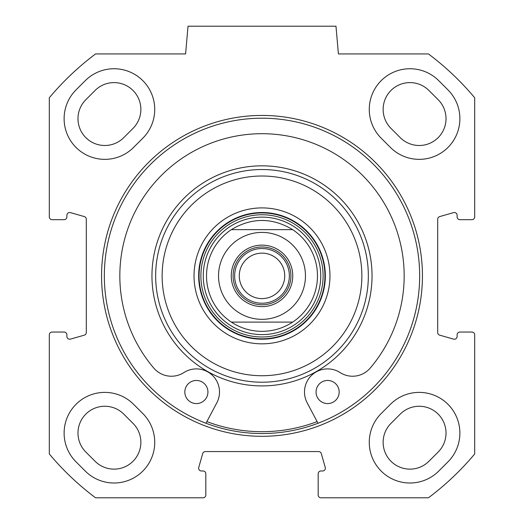 <?xml version="1.0" encoding="UTF-8"?>
<svg xmlns="http://www.w3.org/2000/svg" width="524" height="524" viewBox="0 0 524 524"><rect width="100%" height="100%" fill="white"/><g stroke="black" fill="none" stroke-linecap="round" stroke-linejoin="round"><path stroke-width="0.79" d="M447.968 461.841L438.726 471.089A40.689 40.689 0 0 1 381.184 471.089A40.689 40.689 0 0 1 381.184 413.547L390.432 404.299A40.689 40.689 0 0 1 447.968 404.299A40.689 40.689 0 0 1 447.968 461.841M76.032 461.841A40.689 40.689 0 0 1 76.032 404.299A40.689 40.689 0 0 1 133.568 404.299L142.816 413.547A40.689 40.689 0 0 1 142.816 471.089A40.689 40.689 0 0 1 85.274 471.089L76.032 461.841M447.968 89.899A40.689 40.689 0 0 1 447.968 147.441A40.689 40.689 0 0 1 390.432 147.441L381.184 138.192A40.689 40.689 0 0 1 381.184 80.657A40.689 40.689 0 0 1 438.726 80.657L447.968 89.899M133.568 147.441A40.689 40.689 0 0 1 76.032 147.441A40.689 40.689 0 0 1 76.032 89.899L85.274 80.657A40.689 40.689 0 0 1 142.816 80.657A40.689 40.689 0 0 1 142.816 138.192L133.568 147.441M49.315 334.823A2.777 2.777 0 0 1 52.092 332.046L64.111 332.046A2.777 2.777 0 0 1 66.889 334.823L66.889 336.46A2.777 2.777 0 0 0 70.426 339.126L84.292 335.163A2.777 2.777 0 0 0 86.303 332.498L86.303 219.242A2.777 2.777 0 0 0 84.292 216.576L70.426 212.613A2.777 2.777 0 0 0 66.889 215.279L66.889 216.923A2.777 2.777 0 0 1 64.111 219.694L52.092 219.694A2.777 2.777 0 0 1 49.315 216.923L49.315 97.759A277.412 277.412 0 0 1 95.551 53.939L185.594 53.939L188.024 26.2L335.976 26.2L338.406 53.939L428.449 53.939A277.412 277.412 0 0 1 474.685 97.759L474.685 216.923A2.777 2.777 0 0 1 471.908 219.694L459.889 219.694A2.777 2.777 0 0 1 457.111 216.923L457.111 215.279A2.777 2.777 0 0 0 453.574 212.613L439.708 216.576A2.777 2.777 0 0 0 437.697 219.242L437.697 332.498A2.777 2.777 0 0 0 439.708 335.163L453.574 339.126A2.777 2.777 0 0 0 457.111 336.46L457.111 334.823A2.777 2.777 0 0 1 459.889 332.046L471.908 332.046A2.777 2.777 0 0 1 474.685 334.823L474.685 453.981A277.412 277.412 0 0 1 428.449 497.8L320.95 497.8A2.777 2.777 0 0 1 318.173 495.023L318.173 473.755A2.777 2.777 0 0 1 320.95 470.984L322.588 470.984A2.777 2.777 0 0 0 325.26 467.447L321.291 453.574A2.777 2.777 0 0 0 318.625 451.564L205.375 451.564A2.777 2.777 0 0 0 202.709 453.574L198.74 467.447A2.777 2.777 0 0 0 201.412 470.984L203.05 470.984A2.777 2.777 0 0 1 205.827 473.755L205.827 495.023A2.777 2.777 0 0 1 203.05 497.8L95.551 497.8A277.412 277.412 0 0 1 49.315 453.981L49.315 334.823M262 436.309A160.436 160.436 0 0 0 400.945 195.655A160.436 160.436 0 0 0 123.055 195.655A160.436 160.436 0 0 0 262 436.309M262 433.531A157.665 157.665 0 0 1 125.459 197.037A157.665 157.665 0 0 1 398.541 197.037A157.665 157.665 0 0 1 262 433.531M133.011 423.353L123.762 414.111A26.816 26.816 0 0 0 85.838 414.111A26.816 26.816 0 0 0 85.838 452.035L95.086 461.277A26.816 26.816 0 0 0 133.011 461.277A26.816 26.816 0 0 0 133.011 423.353M400.238 414.111L390.989 423.353A26.816 26.816 0 0 0 390.989 461.277A26.816 26.816 0 0 0 428.914 461.277L438.162 452.035A26.816 26.816 0 0 0 438.162 414.111A26.816 26.816 0 0 0 400.238 414.111M123.762 137.635L133.011 128.387A26.816 26.816 0 0 0 133.011 90.462A26.816 26.816 0 0 0 95.086 90.462L85.838 99.711A26.816 26.816 0 0 0 85.838 137.635A26.816 26.816 0 0 0 123.762 137.635M438.162 99.711L428.914 90.462A26.816 26.816 0 0 0 390.989 90.462A26.816 26.816 0 0 0 390.989 128.387L400.238 137.635A26.816 26.816 0 0 0 438.162 137.635A26.816 26.816 0 0 0 438.162 99.711M262 303.226A27.359 27.359 0 0 0 285.691 262.19A27.359 27.359 0 0 0 238.309 262.19A27.359 27.359 0 0 0 262 303.226M262 246.974A28.899 28.899 0 0 1 287.028 290.322A28.899 28.899 0 0 1 236.972 290.322A28.899 28.899 0 0 1 262 246.974M262 298.601A22.735 22.735 0 0 1 239.265 275.873A22.735 22.735 0 0 1 262 253.138A22.735 22.735 0 0 1 284.735 275.873A22.735 22.735 0 0 1 262 298.601M231.333 229.636C251.775 217.408 272.225 217.408 292.667 229.636L231.333 229.636L292.667 229.636A55.485 55.485 0 0 1 292.667 322.103C283.353 328.188 273.128 331.273 262 331.351C250.872 331.273 240.647 328.188 231.333 322.103L292.667 322.103L231.333 322.103A55.485 55.485 0 0 1 231.333 229.636A55.485 55.485 0 0 0 231.333 322.103M262 245.127A30.746 30.746 0 0 0 235.374 291.246A30.746 30.746 0 0 0 288.626 291.246A30.746 30.746 0 0 0 262 245.127M339.172 392.018A11.561 11.561 0 0 1 321.834 402.032A11.561 11.561 0 0 1 321.834 382.009A11.561 11.561 0 0 1 339.172 392.018M207.943 392.018A11.561 11.561 0 0 1 190.605 402.032A11.561 11.561 0 0 1 190.605 382.009A11.561 11.561 0 0 1 207.943 392.018M318.002 423.248L307.188 402.845A23.115 23.115 0 0 1 340.102 372.564A23.115 23.115 0 0 0 370.186 368.11A142.174 142.174 0 0 0 359.837 172.717A142.174 142.174 0 0 0 164.163 172.717A142.174 142.174 0 0 0 153.814 368.11A23.115 23.115 0 0 0 183.898 372.564A23.115 23.115 0 0 1 216.812 402.845L205.998 423.248M262 334.613A58.747 58.747 0 0 0 312.874 246.496A58.747 58.747 0 0 0 211.126 246.496A58.747 58.747 0 0 0 262 334.613M262 207.904A67.963 67.963 0 0 0 203.142 309.854A67.963 67.963 0 0 0 320.858 309.854A67.963 67.963 0 0 0 262 207.904M262 212.528A63.345 63.345 0 0 1 316.856 307.542A63.345 63.345 0 0 1 207.144 307.542A63.345 63.345 0 0 1 262 212.528M262 176.005A99.868 99.868 0 0 1 348.486 325.804A99.868 99.868 0 0 1 175.514 325.804A99.868 99.868 0 0 1 262 176.005M262 169.527A106.339 106.339 0 0 0 169.907 329.039A106.339 106.339 0 0 0 354.093 329.039A106.339 106.339 0 0 0 262 169.527M206.869 421.604A155.811 155.811 0 0 0 317.131 421.604M292.667 229.636A55.485 55.485 0 0 1 292.667 322.103M262 319.332A43.459 43.459 0 0 1 224.364 254.14A43.459 43.459 0 0 1 299.636 254.14A43.459 43.459 0 0 1 262 319.332M262 338.805A62.932 62.932 0 0 0 316.503 244.407A62.932 62.932 0 0 0 207.497 244.407A62.932 62.932 0 0 0 262 338.805M262 336.984A61.118 61.118 0 0 0 314.931 245.311A61.118 61.118 0 0 0 209.069 245.311A61.118 61.118 0 0 0 262 336.984M262 165.833A110.04 110.04 0 0 0 166.704 330.893A110.04 110.04 0 0 0 357.296 330.893A110.04 110.04 0 0 0 262 165.833"/></g></svg>
